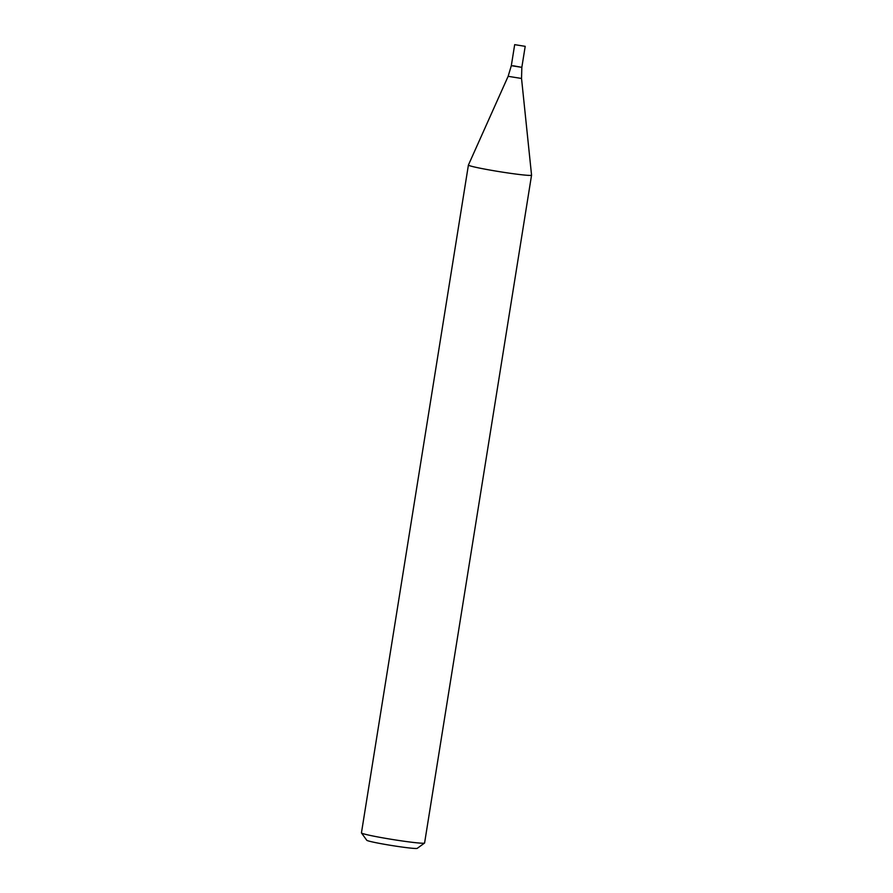 <?xml version="1.0" encoding="UTF-8"?>
<svg xmlns="http://www.w3.org/2000/svg" width="893" height="893" viewBox="0 0 893 893"><rect width="100%" height="100%" fill="white"/><g stroke="black" fill="none" stroke-linecap="round" stroke-linejoin="round"><path stroke-width="1.34" d="M412.555 842.345A31.969 1.619 9.1 0 0 424.532 843.07A31.969 1.619 9.1 0 0 424.588 842.992L531.558 175.162A31.969 1.619 9.1 0 0 531.558 175.14A31.969 1.619 9.1 0 1 519.525 174.515A31.969 1.619 9.1 0 1 486.093 169.357A31.969 1.619 9.1 0 1 468.412 165.049A31.969 1.619 9.1 0 0 468.412 165.049L361.442 832.879A31.969 1.619 9.1 0 0 361.475 832.968A31.969 1.619 9.1 0 0 379.838 837.321A31.969 1.619 9.1 0 0 412.555 842.345M361.475 832.968L366.766 840.268A25.573 1.295 9.1 0 0 381.467 843.751A25.573 1.295 9.1 0 0 407.632 847.77A25.573 1.295 9.1 0 0 417.221 848.35L424.532 843.07M513.319 65.781L521.836 67.355L513.319 65.781M525.207 46.336L514.681 44.65L525.207 46.336L521.836 67.355L511.321 65.669L508.139 76.318L468.423 165.026M521.836 67.355L521.534 78.461L508.139 76.318M521.534 78.461L531.558 175.14M514.681 44.65L511.321 65.669"/></g></svg>
